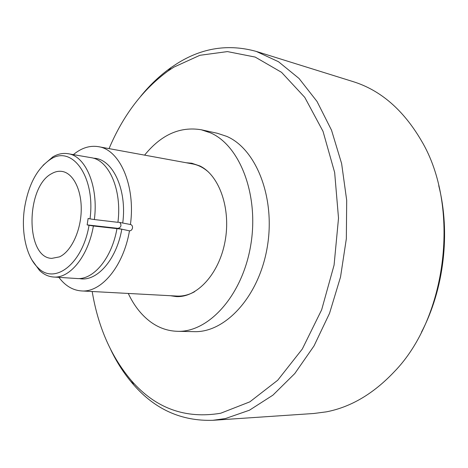 <?xml version="1.0" encoding="UTF-8"?>
<svg xmlns="http://www.w3.org/2000/svg" width="468" height="468" viewBox="0 0 468 468"><rect width="100%" height="100%" fill="white"/><g stroke="black" fill="none" stroke-linecap="round" stroke-linejoin="round"><path stroke-width="0.7" d="M94.361 219.55L117.918 222.329C122.183 189.926 108.88 159.88 91.067 157.675L68.035 153.709C85.632 155.85 98.707 186.451 94.361 219.55L90.014 218.872C95.677 176.933 72.166 144.694 50.667 159.196C37.165 168.252 28.449 184.532 24.523 208.038C20.902 231.765 26.208 256.675 37.867 267.626C54.358 285.31 82.543 264.239 89.049 225.313L93.395 225.997C88.2 256.277 69.779 278.717 53.481 277.009C48.35 276.629 43.682 274.429 39.482 270.416L31.877 259.88M53.481 277.009L76.805 278.513C93.307 280.215 111.834 258.272 116.965 228.636L121.803 229.18L129.472 230.835C131.034 230.818 132.046 229.858 132.502 227.963C132.643 226.179 132.04 225.038 130.695 224.541L130.432 224.494C135.755 185.615 119.732 149.491 98.432 146.677C89.792 145.279 81.444 147.929 73.377 154.627M208.763 172.312C203.785 167.79 198.379 164.988 192.535 163.911L98.432 146.677M186.165 162.747L191.769 163.227L199.941 165.988C219.416 175.401 231.204 208.944 225.026 241.546C219.024 274.201 196.718 298.005 176.032 296.56L170.469 295.723M187.06 162.911L192.213 163.309M144.6 155.13C161.15 134.726 180.034 126.266 201.246 129.765L217.439 133.298L226.746 136.381C256.359 149.029 275.787 198.18 267.205 247.455C258.874 296.794 225.143 332.9 194.033 331.642L177.46 331.309C167.573 331.011 158.5 327.787 150.234 321.645C141.201 314.8 133.883 305.399 128.279 293.448M201.246 129.765L210.518 132.859C240.025 145.577 259.348 195.495 250.661 245.641C242.237 295.846 208.459 332.584 177.46 331.309M92.184 291.505C98.128 327.19 111.279 356.996 131.637 380.917C155.709 408.359 185.392 419.135 220.68 413.244L249.842 401.848L277.717 380.232L302.31 349.017L321.651 309.804L334.076 265.11L338.516 218.176L334.655 172.487L323.014 131.332L304.762 97.362L281.549 72.329L255.189 57.073L227.442 51.597L199.889 55.294L173.804 67.17L168.234 70.849C142.869 89.376 123.142 115.298 109.05 148.619M140.739 96.227C149.947 84.913 160.103 75.325 171.206 67.462L176.927 63.671C202.036 47.789 228.507 43.711 256.324 51.439L278.489 61.723L299.052 78.478L317.041 101.492L331.519 130.186L341.622 163.584L346.694 200.322L346.343 238.744L340.529 277.009L329.548 313.303L314.01 345.934L294.793 373.546L272.908 395.162L249.432 410.22L225.4 418.562L212.788 420.305C181.549 421.258 155.195 409.459 133.737 384.901C124.769 374.669 117.123 362.981 110.805 349.836M212.788 420.305L313.823 413.49L326.412 411.84C350.795 407.125 373.37 393.81 394.126 371.896C447.367 317.444 460.512 206.084 421.411 140.733C403.334 109.857 380.525 90.137 352.995 81.584L256.324 51.439M59.494 256.873C70.984 251.655 80.712 231.42 81.221 210.711C81.812 189.99 73.166 173.008 62.01 171.423C58.547 170.908 55.095 171.651 51.655 173.646C25.646 186.843 25.266 257.769 51.749 258.377L59.494 256.873M58.892 277.36C65.175 285.749 72.68 290.271 81.403 290.926L176.939 296.068C182.871 296.384 188.779 294.916 194.676 291.675M176.483 296.583L171.382 295.77M438.744 185.702C450.666 232.748 443.997 289.224 421.452 332.198M90.014 218.872L88.119 218.468L87.153 224.892L89.049 225.313M81.403 290.926C101.17 292.787 123.453 266.444 129.472 230.835M118.509 222.23L130.432 224.494M93.395 225.997L116.965 228.636M43.038 165.333L52.884 156.856C57.903 153.931 62.958 152.884 68.035 153.709M87.153 224.892L118.053 228.366C121.183 227.261 121.774 225.272 119.82 222.405M122.756 222.897C127.249 189.037 112.291 158.254 93.413 158.219M79.209 278.53C96.262 282.409 116.444 260.243 121.803 229.18L118.053 228.366M37.867 267.626L39.482 270.416M131.637 380.917L133.737 384.901M168.234 70.849L171.206 67.462M50.667 159.196L52.884 156.856"/></g></svg>
